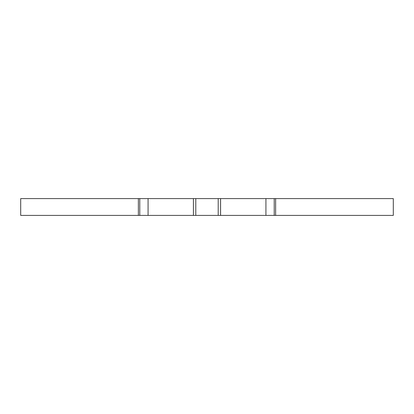 <?xml version="1.0" encoding="UTF-8"?>
<svg xmlns="http://www.w3.org/2000/svg" width="414" height="414" viewBox="0 0 414 414"><rect width="100%" height="100%" fill="white"/><g stroke="black" fill="none" stroke-linecap="round" stroke-linejoin="round"><path stroke-width="0.62" d="M148.077 198.596L148.077 215.404L20.7 215.404L20.7 198.596L393.3 198.596L393.3 215.404L265.923 215.404L265.923 198.596M148.077 215.404L193.421 215.404L193.421 198.596M220.579 198.596L220.579 215.404L265.923 215.404M220.579 215.404L218.204 215.404L218.204 198.596M195.796 198.596L195.796 215.404L218.204 215.404M195.796 215.404L193.421 215.404M274.218 198.596L274.218 215.404M139.782 215.404L139.782 198.596M138.369 215.404L138.369 198.596M275.631 198.596L275.631 215.404"/></g></svg>
